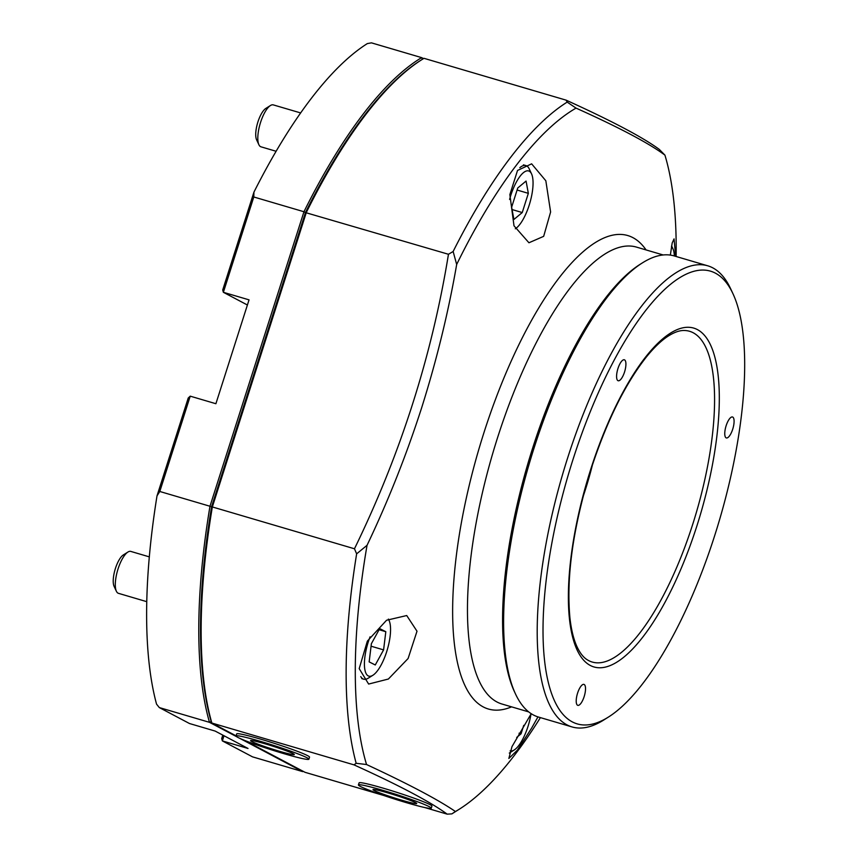 <?xml version="1.0" encoding="UTF-8"?>
<svg xmlns="http://www.w3.org/2000/svg" width="857" height="857" viewBox="0 0 857 857"><rect width="100%" height="100%" fill="white"/><g stroke="black" fill="none" stroke-linecap="round" stroke-linejoin="round"><path stroke-width="1.29" d="M577.586 693.131A10.927 3.653 106.4 0 0 577.779 705.343A10.927 3.653 106.4 0 0 584.153 696.602A10.927 3.653 106.4 0 0 583.949 684.389A10.927 3.653 106.4 0 0 577.586 693.131M617.961 368.521A10.927 3.653 106.4 0 0 618.165 380.744A10.927 3.653 106.4 0 0 624.539 372.002A10.927 3.653 106.4 0 0 624.335 359.779A10.927 3.653 106.4 0 0 617.961 368.521M726.136 425.725A10.927 3.653 106.4 0 0 726.34 437.938A10.927 3.653 106.4 0 0 732.714 429.196A10.927 3.653 106.4 0 0 732.51 416.984A10.927 3.653 106.4 0 0 726.136 425.725M531.211 713.699L511.983 746.64L508.854 758.456L517.349 750.186L531.694 728.022L537.95 716.891M367.353 641.122L359.19 668.642L368.639 684.057L388.382 679.033L408.103 658.508L417.005 631.213L406.721 615.54L386.561 620.254L367.353 641.122M509.861 194.593L513.996 225.787L528.94 242.767L543.67 236.339L550.612 211.979L545.834 180.773L531.629 163.837L517.532 170.447L509.861 194.593M714.856 535.079A235.975 78.898 106.4 0 0 732.992 293.79A235.975 78.898 106.4 0 0 572.84 459.984A235.975 78.898 106.4 0 0 608.406 717.073A235.975 78.898 106.4 0 0 714.856 535.079M608.406 717.073L603.799 719.976A240.335 80.354 -73.6 0 1 572.037 726.929A240.335 80.354 -73.6 0 1 567.58 458.131A240.335 80.354 -73.6 0 1 707.753 265.809A240.335 80.354 -73.6 0 1 730.689 288.852L732.992 293.79M675.648 256.35L674.063 238.899L672.177 243.002L670.356 255.097M676.13 256.5A375.484 125.54 106.4 0 0 664.925 155.117C648.728 143.119 619.097 127.447 576.033 108.111A375.484 125.54 106.4 0 0 456.674 264.47C448.393 312.184 436.727 359.951 421.655 407.761C406.4 455.056 388.2 500.906 367.042 545.309A375.484 125.54 106.4 0 0 366.55 764.53C408.843 784.209 438.473 799.881 455.431 811.525A375.484 125.54 106.4 0 0 459.331 809.179A375.484 125.54 106.4 0 0 540.403 717.62M707.753 265.809L674.18 255.922A240.335 80.354 106.4 0 0 642.418 262.874L640.115 264.32A238.15 79.626 106.4 0 0 532.679 448.007A238.15 79.626 106.4 0 0 514.371 691.524L515.518 693.999A240.335 80.354 106.4 0 0 538.453 717.041L572.037 726.929M642.418 262.874A240.335 80.354 106.4 0 0 533.997 448.243A240.335 80.354 106.4 0 0 515.518 693.999M582.964 497.081A143.108 47.853 106.4 0 0 585.17 490.354A143.108 47.853 106.4 0 0 592.433 464.923M244.963 740.534L305.06 772.318L383.786 795.489M424.504 807.476L447.183 814.15C430.343 801.841 399.266 785.408 353.984 764.862L211.85 723.029L236.071 735.842M236.703 736.731L209.483 722.333L211.154 721.476A381.044 127.404 -73.6 0 1 211.636 506.541L305.456 212.568A381.044 127.404 -73.6 0 1 420.573 60.44L421.955 59.572A382.361 127.843 106.4 0 0 306.335 212.44L212.343 506.948L354.466 548.78C400.626 453.931 431.96 355.762 448.457 254.272L305.456 212.568L211.636 506.541A381.044 127.404 106.4 0 0 211.154 721.476L211.85 723.029A382.361 127.843 106.4 0 1 212.343 506.948L209.976 506.251L303.956 211.743L253.79 196.981L223.366 292.301L249.044 299.854L215.9 403.722L190.222 396.159L159.798 491.479L209.976 506.251A382.361 127.843 -73.6 0 0 209.483 722.333L159.306 707.571L189.483 723.522L215.161 731.075L248.027 748.461L222.349 740.898L252.515 756.849L302.692 771.621L239.628 738.273M455.431 811.525L451.864 813.882L447.183 814.15M459.331 809.179L452.089 813.743A382.361 127.843 -73.6 0 1 451.864 813.882M448.457 254.272L453.139 251.497A382.361 127.843 -73.6 0 1 567.184 102.101L566.113 100.151C612.027 121.019 643.093 137.441 659.322 149.429L664.925 155.117M353.984 764.862L356.169 763.287A382.361 127.843 -73.6 0 1 356.641 553.836L354.466 548.78M421.955 59.572A382.361 127.843 106.4 0 1 423.99 58.319L566.113 100.151M356.169 763.287L366.55 764.53M367.042 545.309L356.641 553.836M453.139 251.497L456.674 264.47M576.033 108.111L567.184 102.101M223.998 735.745L222.349 740.898L221.695 738.595L222.799 735.124M159.798 491.479L157.013 495.849A382.361 127.843 106.4 0 0 156.542 704.133L159.306 707.571M157.013 495.849L188.24 398.002L190.222 396.159M421.269 60.011A381.044 127.404 106.4 0 0 305.456 212.568L303.956 211.743A382.361 127.843 -73.6 0 1 421.623 57.623L371.445 42.85L367.353 43.578A382.361 127.843 106.4 0 0 253.94 192.139L253.79 196.981M247.405 305.006L223.366 292.301L222.713 289.987L253.94 192.139M422.49 59.262L421.623 57.623L423.508 58.608M674.341 255.975A30.584 10.23 106.4 0 0 673.934 252.129A30.584 10.23 106.4 0 0 672.863 248.594A30.584 10.23 106.4 0 0 671.481 246.57M258.889 144.715L256.586 139.777A17.483 5.849 -73.6 0 1 261.235 114.056A17.483 5.849 -73.6 0 1 265.82 108.432L270.426 105.529A21.854 7.306 106.4 0 0 264.706 112.567A21.854 7.306 106.4 0 0 258.889 144.715A21.854 7.306 106.4 0 0 260.967 146.815L276.115 151.271M300.636 112.931L273.308 104.897A21.854 7.306 106.4 0 0 270.426 105.529M515.389 228.733L515.303 228.787A30.584 10.23 106.4 0 0 515.389 228.733A30.584 10.23 106.4 0 0 523.402 218.878A30.584 10.23 106.4 0 0 531.544 173.864A30.584 10.23 106.4 0 0 516.578 181.673A30.584 10.23 106.4 0 0 509.594 199.435M519.824 167.661A34.955 11.687 -73.6 0 1 525.909 165.572A34.955 11.687 -73.6 0 1 529.24 168.925L531.544 173.864M511.65 207.201L513.9 219.478L522.245 212.547L528.33 193.339L526.069 181.063L517.735 187.994L511.65 207.201M517.092 190.029L528.33 193.339M512.079 209.558L522.245 212.547M116.381 591.244L114.077 586.306A17.483 5.849 -73.6 0 1 113.478 584.281A17.483 5.849 -73.6 0 1 115.663 567.72A17.483 5.849 -73.6 0 1 123.312 554.95L127.918 552.047A21.854 7.306 106.4 0 0 118.352 568.009A21.854 7.306 106.4 0 0 115.62 588.716A21.854 7.306 106.4 0 0 116.381 591.244A21.854 7.306 106.4 0 0 118.47 593.333L146.761 601.668M149.311 556.868L130.81 551.415A21.854 7.306 106.4 0 0 127.918 552.047M370.085 636.805A30.584 10.23 106.4 0 0 364.868 669.671A30.584 10.23 106.4 0 0 372.891 675.262A30.584 10.23 106.4 0 0 386.282 652.916A30.584 10.23 106.4 0 0 390.106 623.917A30.584 10.23 106.4 0 0 389.035 620.382A30.584 10.23 106.4 0 0 388.339 619.161M375.27 664.978L383.593 649.885L385.811 631.705L379.694 628.62L371.37 643.714L369.163 661.893L375.27 664.978M372.891 675.262L368.285 678.155A34.955 11.687 -73.6 0 1 363.668 679.173A34.955 11.687 -73.6 0 1 360.754 676.623M379.083 629.724L385.811 631.705M371.07 646.199L383.593 649.885M510.129 750.861A30.584 10.23 106.4 0 0 514.211 749.982A30.584 10.23 106.4 0 0 522.224 740.137A30.584 10.23 106.4 0 0 531.019 713.988M514.211 749.982L509.604 752.885A34.955 11.687 -73.6 0 1 509.294 753.078M516.696 737.438L521.056 733.806L523.734 725.365M519.063 733.217L521.056 733.806M263.335 743.298A22.946 1.468 17.7 0 1 294.315 754.567A22.946 1.468 17.7 0 1 281.578 751.889A22.946 1.468 17.7 0 1 250.598 740.619A22.946 1.468 17.7 0 1 263.335 743.298M287.663 754.749A38.233 2.442 17.7 0 1 236.029 735.97A38.233 2.442 17.7 0 1 257.25 740.437A38.233 2.442 17.7 0 1 308.884 759.216A38.233 2.442 17.7 0 1 287.663 754.749M236.029 735.97L236.693 733.892A38.233 2.442 17.7 0 1 257.914 738.359A38.233 2.442 17.7 0 1 309.548 757.138L308.884 759.216M379.04 790.486A22.946 1.468 17.7 0 1 403.186 797.792A22.946 1.468 17.7 0 1 416.706 803.534A22.946 1.468 17.7 0 1 410.653 802.645A22.946 1.468 17.7 0 1 386.507 795.328A22.946 1.468 17.7 0 1 372.988 789.586A22.946 1.468 17.7 0 1 379.04 790.486M421.183 806.705A38.233 2.442 17.7 0 1 380.947 794.514A38.233 2.442 17.7 0 1 358.419 784.937A38.233 2.442 17.7 0 1 368.51 786.426A38.233 2.442 17.7 0 1 408.746 798.617A38.233 2.442 17.7 0 1 431.275 808.194A38.233 2.442 17.7 0 1 421.183 806.705M358.419 784.937L359.083 782.859A38.233 2.442 17.7 0 1 369.163 784.348A38.233 2.442 17.7 0 1 409.41 796.539A38.233 2.442 17.7 0 1 431.939 806.116L431.275 808.194M590.698 469.432A176.617 59.047 -73.6 0 1 697.437 329.613A176.617 59.047 -73.6 0 1 696.987 525.63A176.617 59.047 -73.6 0 1 590.259 665.439A176.617 59.047 -73.6 0 1 590.698 469.432M692.788 524.098A172.396 57.644 106.4 0 0 684.122 330.491C679.526 330.373 674.148 332.291 667.978 336.233C661.154 340.69 653.955 347.61 646.371 356.983C625.01 384.161 606.531 421.698 590.912 469.593C573.087 527.355 566.091 576.857 569.948 618.101C571.255 629.552 573.515 638.883 576.707 646.082C579.771 652.788 583.263 657.351 587.206 659.751A172.396 57.644 106.4 0 0 692.788 524.098M511.586 706.854A246.784 82.508 -73.6 0 1 483.83 433.021A246.784 82.508 -73.6 0 1 646.071 249.933M663.189 254.968L636.472 247.105A238.15 79.626 106.4 0 0 497.563 437.67A238.15 79.626 106.4 0 0 501.977 704.026L528.705 711.899M672.863 248.594L671.599 245.873M523.423 164.844L525.909 165.572M389.035 620.382L388.446 619.108M361.74 678.605L363.668 679.173"/></g></svg>

